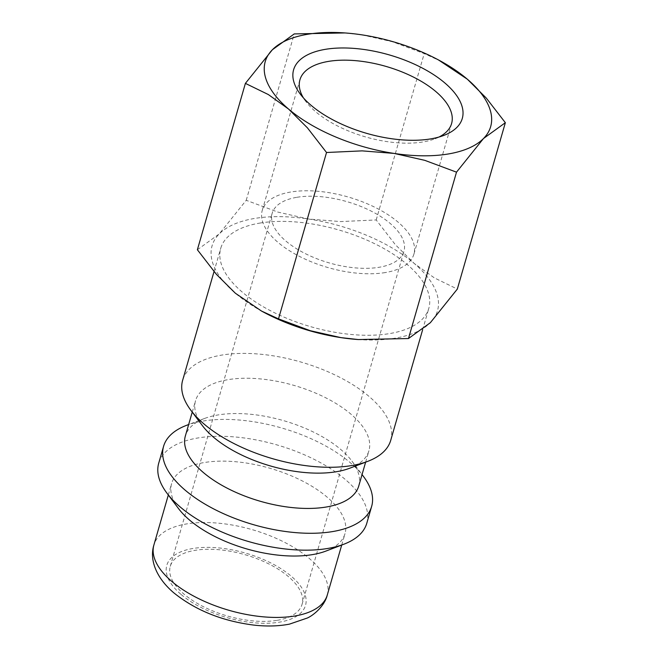 <?xml version="1.0" encoding="UTF-8"?>
<svg xmlns="http://www.w3.org/2000/svg" width="658" height="658" viewBox="0 0 658 658"><rect width="100%" height="100%" fill="white"/><g stroke="black" fill="none" stroke-linecap="round" stroke-linejoin="round"><path stroke-width="0.49" stroke-dasharray="3.29 2.47" d="M390.712 440.366A108.282 50.353 16.1 0 0 338.747 376.804A108.282 50.353 16.1 0 0 221.82 355.081A108.282 50.353 16.1 0 0 182.644 380.308M259.926 223.07A108.282 50.353 -163.9 0 1 376.853 244.801A108.282 50.353 -163.9 0 1 428.81 308.355A108.282 50.353 -163.9 0 1 389.635 333.581A108.282 50.353 -163.9 0 1 272.708 311.859A108.282 50.353 -163.9 0 1 220.743 248.296A108.282 50.353 -163.9 0 1 259.926 223.07M349.9 468.159A90.236 41.964 16.1 0 0 368.941 450.714A90.236 41.964 16.1 0 0 325.636 397.745A90.236 41.964 16.1 0 0 228.194 379.641A90.236 41.964 16.1 0 0 195.549 400.664A90.236 41.964 16.1 0 0 202.36 425.578M358.75 486.015A90.236 41.964 16.1 0 0 351.94 461.11A90.236 41.964 16.1 0 0 218.012 414.951A90.236 41.964 16.1 0 0 204.399 418.521A90.236 41.964 16.1 0 0 185.359 435.974M363.487 476.482A108.282 50.353 16.1 0 0 202.771 421.087A108.282 50.353 16.1 0 0 186.436 425.381M366.786 523.258A108.282 50.353 16.1 0 0 314.828 459.695A108.282 50.353 16.1 0 0 197.893 437.973A108.282 50.353 16.1 0 0 158.718 463.199M325.981 551.05A90.236 41.964 16.1 0 0 345.014 533.605A90.236 41.964 16.1 0 0 301.718 480.636A90.236 41.964 16.1 0 0 204.276 462.533A90.236 41.964 16.1 0 0 171.623 483.556A90.236 41.964 16.1 0 0 178.433 508.461M441.197 61.391L424.221 53.578L392.481 41.758L361.801 34.833L344.364 32.9M357.779 339.512A117.305 54.548 16.1 0 0 395.039 338.187A117.305 54.548 16.1 0 0 430.332 322.716A117.305 54.548 16.1 0 0 414.186 263.43A117.305 54.548 16.1 0 0 308.635 219.04A117.305 54.548 16.1 0 0 254.514 218.464A117.305 54.548 16.1 0 0 219.229 233.935A117.305 54.548 16.1 0 0 235.367 293.229A117.305 54.548 16.1 0 0 264.245 312.517M197.375 249.76L219.229 233.935L246.224 200.295L277.964 212.115L308.635 219.04L340.573 221.581L376.195 219.953L395.277 244.595L414.186 263.43L434.362 277.89L457.326 289.076M439.001 137.029A78.919 36.7 -163.9 0 1 434.946 138.805A78.919 36.7 -163.9 0 1 423.036 141.939A78.919 36.7 -163.9 0 1 305.904 101.562A78.919 36.7 -163.9 0 1 303.42 97.894M385.341 272.552A78.919 36.7 -163.9 0 1 300.114 256.719A78.919 36.7 -163.9 0 1 262.246 210.395A78.919 36.7 -163.9 0 1 290.803 192.004A78.919 36.7 -163.9 0 1 376.022 207.838A78.919 36.7 -163.9 0 1 413.898 254.161A78.919 36.7 -163.9 0 1 385.341 272.552M277.24 620.321A68.58 31.888 16.1 0 0 302.055 604.348A68.58 31.888 16.1 0 0 269.147 564.095A68.58 31.888 16.1 0 0 195.089 550.335A68.58 31.888 16.1 0 0 170.282 566.308A68.58 31.888 16.1 0 0 203.19 606.569A68.58 31.888 16.1 0 0 277.24 620.321M296.997 197.285A68.58 31.888 -163.9 0 1 371.054 211.045A68.58 31.888 -163.9 0 1 403.954 251.298A68.58 31.888 -163.9 0 1 379.148 267.271A68.58 31.888 -163.9 0 1 305.09 253.511A68.58 31.888 -163.9 0 1 272.182 213.258A68.58 31.888 -163.9 0 1 296.997 197.285M246.224 200.295L294.241 33.92M376.195 219.953L424.221 53.578M327.289 595.005A90.236 41.964 16.1 0 0 309.375 558.519A90.236 41.964 16.1 0 0 186.551 523.933A90.236 41.964 16.1 0 0 153.906 544.956M181.147 594.503A72.191 33.566 16.1 0 0 279.403 622.164A72.191 33.566 16.1 0 0 291.19 576.161A72.191 33.566 16.1 0 0 192.934 548.492A72.191 33.566 16.1 0 0 181.147 594.503M422.625 329.798L428.81 308.355M365.634 462.155L368.941 450.714M351.94 461.11L362.056 474.574M341.716 545.046L345.014 533.605M299.941 79.774L262.246 210.395M305.904 101.562L300.237 94.02M302.055 604.348L403.954 251.298M170.282 566.308L272.182 213.258M434.946 138.805L443.763 135.441M451.594 123.548L413.898 254.161M168.325 494.997L171.623 483.556M204.399 418.521L188.665 424.525M192.243 412.105L195.549 400.664M214.031 271.565L220.743 248.296"/><path stroke-width="0.99" d="M214.031 271.565L182.644 380.308A108.282 50.353 16.1 0 0 190.812 410.205A108.282 50.353 16.1 0 0 351.528 465.593A108.282 50.353 16.1 0 0 367.863 461.307A108.282 50.353 16.1 0 0 390.712 440.366L422.625 329.798M190.812 410.205L202.36 425.578A90.236 41.964 16.1 0 0 336.287 471.737A90.236 41.964 16.1 0 0 349.9 468.159L367.863 461.307M192.243 412.105L185.359 435.974A90.236 41.964 16.1 0 0 228.663 488.935A90.236 41.964 16.1 0 0 326.105 507.038A90.236 41.964 16.1 0 0 358.75 486.015L365.634 462.155M188.665 424.525L186.436 425.381A108.282 50.353 16.1 0 0 163.587 446.313A108.282 50.353 16.1 0 0 215.553 509.876A108.282 50.353 16.1 0 0 332.479 531.598A108.282 50.353 16.1 0 0 371.655 506.372A108.282 50.353 16.1 0 0 363.487 476.482L362.056 474.574M163.587 446.313L158.718 463.199A108.282 50.353 16.1 0 0 166.893 493.089A108.282 50.353 16.1 0 0 327.61 548.484A108.282 50.353 16.1 0 0 343.937 544.191A108.282 50.353 16.1 0 0 366.786 523.258L371.655 506.372M166.893 493.089L178.433 508.461A90.236 41.964 16.1 0 0 312.369 554.628A90.236 41.964 16.1 0 0 325.981 551.05L343.937 544.191M344.94 32.941L294.241 33.92L272.396 49.737L245.393 83.377L268.357 94.563L288.533 109.031A117.305 54.548 16.1 0 0 394.084 153.421L424.764 160.338L456.504 172.157L483.498 138.517L505.352 122.701L486.27 98.058L467.361 79.223A117.305 54.548 16.1 0 0 438.475 59.936A117.305 54.548 16.1 0 0 361.801 34.833A117.305 54.548 16.1 0 0 344.94 32.941A117.305 54.548 16.1 0 0 307.681 34.265A117.305 54.548 16.1 0 0 272.396 49.737A117.305 54.548 16.1 0 0 288.533 109.031L307.442 127.866L326.524 152.5L362.147 150.871L394.084 153.421A117.305 54.548 16.1 0 0 448.205 153.988A117.305 54.548 16.1 0 0 483.498 138.517A117.305 54.548 16.1 0 0 467.361 79.223L438.475 59.936M505.352 122.701L457.326 289.076L430.332 322.716L408.478 338.533L358.355 339.553L340.918 337.62A117.305 54.548 16.1 0 0 357.779 339.512L358.355 339.553M303.42 97.894A78.919 36.7 -163.9 0 1 299.941 79.774A78.919 36.7 -163.9 0 1 328.498 61.391A78.919 36.7 -163.9 0 1 413.726 77.225A78.919 36.7 -163.9 0 1 451.594 123.548A78.919 36.7 -163.9 0 1 439.001 137.029M430.521 138.92A87.777 40.821 -163.9 0 1 300.237 94.02A87.777 40.821 -163.9 0 1 325.373 49.334A87.777 40.821 -163.9 0 1 438.73 78.162A87.777 40.821 -163.9 0 1 443.763 135.441A87.777 40.821 -163.9 0 1 430.521 138.92M261.522 311.061L264.245 312.517A117.305 54.548 16.1 0 0 340.918 337.62L310.247 330.694L278.507 318.875L261.522 311.061L235.367 293.229L216.457 274.394L197.375 249.76L245.393 83.377M278.507 318.875L326.524 152.5M408.478 338.533L456.504 172.157M327.289 595.005C324.707 605.73 314.072 614.959 307.434 617.985L289.454 624.129C278.597 626.227 266.729 626.548 253.832 625.1C222.239 621.07 195.591 610.328 173.868 592.883C156.234 577.954 149.226 559.835 153.906 544.956A90.236 41.964 16.1 0 0 171.82 581.442A90.236 41.964 16.1 0 0 294.644 616.028A90.236 41.964 16.1 0 0 327.289 595.005L341.716 545.046M153.906 544.956L168.325 494.997"/></g></svg>
